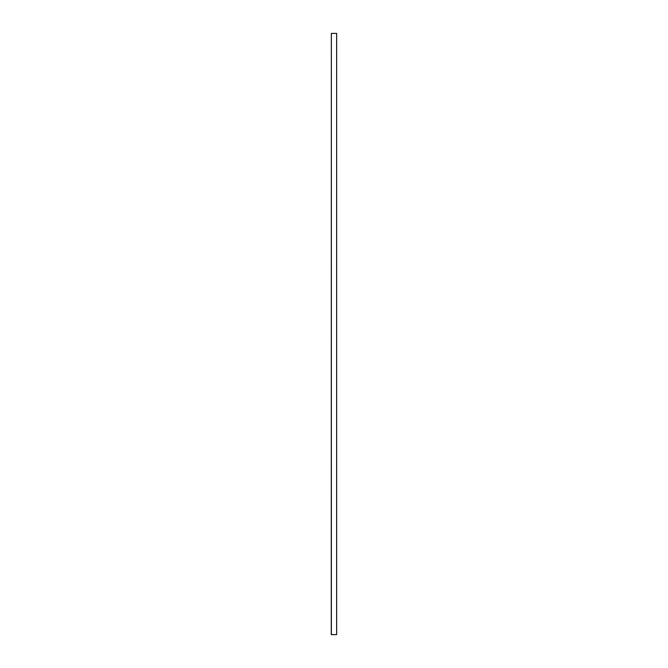 <?xml version="1.0" encoding="UTF-8"?>
<svg xmlns="http://www.w3.org/2000/svg" width="668" height="668" viewBox="0 0 668 668"><rect width="100%" height="100%" fill="white"/><g stroke="black" fill="none" stroke-linecap="round" stroke-linejoin="round"><path stroke-width="1" d="M331.353 634.6L331.353 33.4L336.647 33.4L336.647 634.6L331.261 634.6L331.353 33.4M336.647 33.4L336.647 634.6"/></g></svg>
